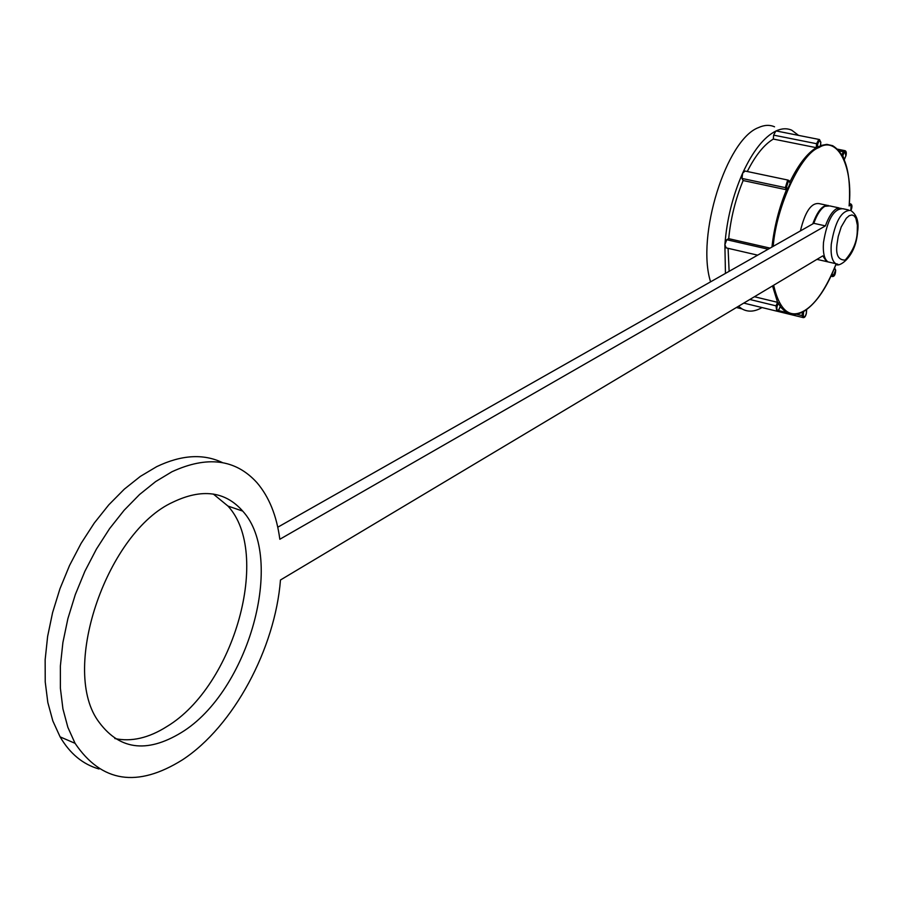 <?xml version="1.0" encoding="UTF-8"?>
<svg xmlns="http://www.w3.org/2000/svg" width="903" height="903" viewBox="0 0 903 903"><rect width="100%" height="100%" fill="white"/><g stroke="black" fill="none" stroke-linecap="round" stroke-linejoin="round"><path stroke-width="1.35" d="M826.809 205.274L819.089 203.615C811.289 202.565 805.07 211.663 800.419 230.92M812.779 223.91C817.542 210.896 822.723 204.744 828.333 205.466M848.425 209.914L842.86 208.728C833.695 208.593 827.238 219.869 823.48 242.546C822.78 252.908 824.304 259.364 828.062 261.915L830.399 262.446M841.02 208.254L836.426 208.785C832.239 211.392 828.57 217.092 825.421 225.885L279.828 539.26C276.713 515.681 269.06 496.797 256.881 482.586C235.502 459.096 207.159 455.496 171.863 471.795L155.632 481.592L139.593 494.483L124.14 510.251L109.624 528.582L96.44 549.069L84.893 571.26L75.299 594.614L67.906 618.578L62.894 642.564L60.377 665.974L60.388 688.255L62.928 708.866L67.872 727.355L75.073 743.327C101.576 782.506 137.38 788.003 182.462 759.829C233.674 726.384 275.122 648.388 280.472 579.997L822.814 255.865L826.527 261.554L828.864 262.096M222.51 462.629C203.378 453.475 181.424 454.819 156.659 466.67L140.371 476.378L124.298 489.166L108.8 504.833L94.273 523.04L81.078 543.414L69.542 565.47L59.97 588.711L52.6 612.561L47.622 636.434L45.15 659.743L45.229 681.946L47.825 702.489L52.837 720.933L60.106 736.871C69.983 753.723 82.952 764.423 99.014 768.984M839.135 207.927L829.789 205.918L824.845 206.302C820.635 208.886 816.955 214.564 813.806 223.323L825.421 225.885M114.839 738.541C131.375 742.063 148.758 738.044 166.976 726.486C234.678 685.772 271.431 552.997 227.962 506.064L213.334 494.054M172.981 502.136C201.979 488.263 225.231 491.255 242.715 511.098C285.822 558.054 248.923 691.371 181.458 732.491C146.207 753.949 118.191 749.761 97.434 719.928C60.659 666.177 107.92 531.562 172.981 502.136M277.763 527.217L813.806 223.323M816.797 259.466L817.396 259.466M773.634 285.258C779.718 311.072 790.215 319.402 805.137 310.237C816.12 303.318 826.459 287.865 836.144 263.857M850.886 210.501L851.077 204.8L849.102 205.929C853.279 167.303 837.894 135.337 818.863 147.595C801.198 153.442 776.411 205.737 773.194 246.35M788.353 181.221L786.479 187.135L785.339 187.643L787.63 180.216L788.974 180.476L789.098 181.232L788.353 181.221M819.461 140.563L817.734 143.791L816.583 143.712L818.75 139.581L819.495 139.536L820.771 142.256L819.461 140.563M844.203 152.449L843.289 151.76L844.971 150.666C846.348 151.128 846.642 152.912 845.874 156.027L844.96 151.67L844.203 152.449L842.792 155.677L844.181 159.481M806.469 309.661L802.756 311.964M798.568 135.382L791.739 130.201C786.908 128.068 781.592 128.35 775.812 131.059C763.904 137.075 752.854 151.094 742.672 173.083C732.739 195.669 726.813 219.519 724.883 244.668L725.448 273.417M774.548 126.815C769.649 124.659 764.288 124.93 758.452 127.616C726.249 139.491 696.044 236.349 710.582 281.849M738.473 306.275L741.995 308.894C748.045 312.269 754.716 311.817 762.008 307.551M849.102 205.929L849.159 205.15M851.077 204.8L850.457 203.83L849.271 204.507M834.575 267.796L831.753 274.546M780.294 306.32L777.562 302.324L776.027 305.846L777.065 306.32C776.445 310.226 777.065 311.275 778.917 309.481L778.679 309.819M754.445 296.737L777.562 302.324L772.528 285.924M728.078 248.325L729.127 271.329M743.146 180.544L741.961 178.433L785.339 187.643L786.457 189.765L743.146 180.544C735.505 199.01 730.685 218.379 728.698 238.663L770.078 248.122M771.941 247.061C774.187 227.048 779.029 207.95 786.457 189.765L787.563 189.178L790.17 183.275L789.132 180.758M773.329 139.062L773.634 135.134L816.583 143.712L816.256 147.674L773.329 139.062C764.107 144.582 755.416 155.395 747.278 171.514M789.843 182.135C798.117 165.012 806.921 153.521 816.256 147.674L820.455 145.891M842.115 155.214L842.792 155.677M831.494 275.122L832.194 276.442L833.209 275.866L835.614 270.268L834.711 268.067M832.577 276.566L831.008 276.171M802.462 312.122L802.157 315.632L803.298 315.474C804.031 317.845 805.024 317.213 806.266 313.589L806.277 313.42M803.23 317.608L802.157 315.632L796.333 314.21M776.715 311.151L776.027 305.846L749.84 299.48M726.193 247.885L724.883 244.668L726.746 239.724L728.698 238.663M768.16 249.205L726.746 239.724M788.071 180.092L745.099 171.051L742.672 173.083L741.961 178.433M819.156 139.468L776.58 131.025L775.812 131.059L773.634 135.134M839.226 150.948L843.289 151.76L841.923 154.876M845.75 156.117L844.452 159.312M849.328 203.593L850.716 203.897C852.263 204.733 852.353 206.945 850.965 210.534M837.849 264.207L835.76 263.676C832.035 261.125 830.534 254.669 831.257 244.284C835.038 221.574 841.483 210.275 850.603 210.388C856.721 214.564 859.069 221.574 857.647 231.394M857.252 232.015C856.812 242.027 852.793 251.373 845.208 260.075C838.323 260.199 835.591 254.86 837.025 244.047L838.232 236.451L841.235 226.924L846.325 218.233L849.249 215.693L852.003 214.948L854.272 215.975L855.909 218.379L857.376 225.174L857.252 232.015M780.203 306.749L786.174 312.449L792.857 314.425M849.204 205.432C851.1 173.399 845.569 153.476 832.6 145.676L826.843 144.367L820.567 145.552M832.273 274.083L833.209 275.866M835.614 270.268L834.677 268.484M803.591 311.896L803.298 315.474M806.266 313.589L806.571 310.011M778.544 302.934L777.065 306.32M778.917 309.481L780.384 306.106M790.17 183.275L789.098 181.232M786.479 187.135L787.563 189.178M820.443 146.06L820.771 142.256M817.734 143.791L817.418 147.595M844.429 159.142L845.84 155.914M828.062 261.915L835.76 263.676C836.517 268.699 855.615 259.387 857.624 231.631M75.073 743.327L60.106 736.871M242.715 511.098L227.962 506.064M826.527 261.554L816.955 259.375M778.273 310.519L786.174 312.449C791.875 315.565 798.105 315 804.866 310.745C816.775 302.618 827.227 286.996 836.201 263.89M741.995 308.894L736.396 307.517M806.65 309.91L806.345 313.51C805.555 316.682 804.404 318.014 802.88 317.517L776.873 311.163M780.406 306.252L778.928 309.661M820.85 142.143L820.522 145.959M835.681 269.986C835.489 274.557 834.349 276.724 832.261 276.487L830.997 276.194M778.905 309.718L776.332 311.05L743.79 303.103M757.662 255.154L725.764 247.783M844.655 150.609L837.634 149.198"/></g></svg>
